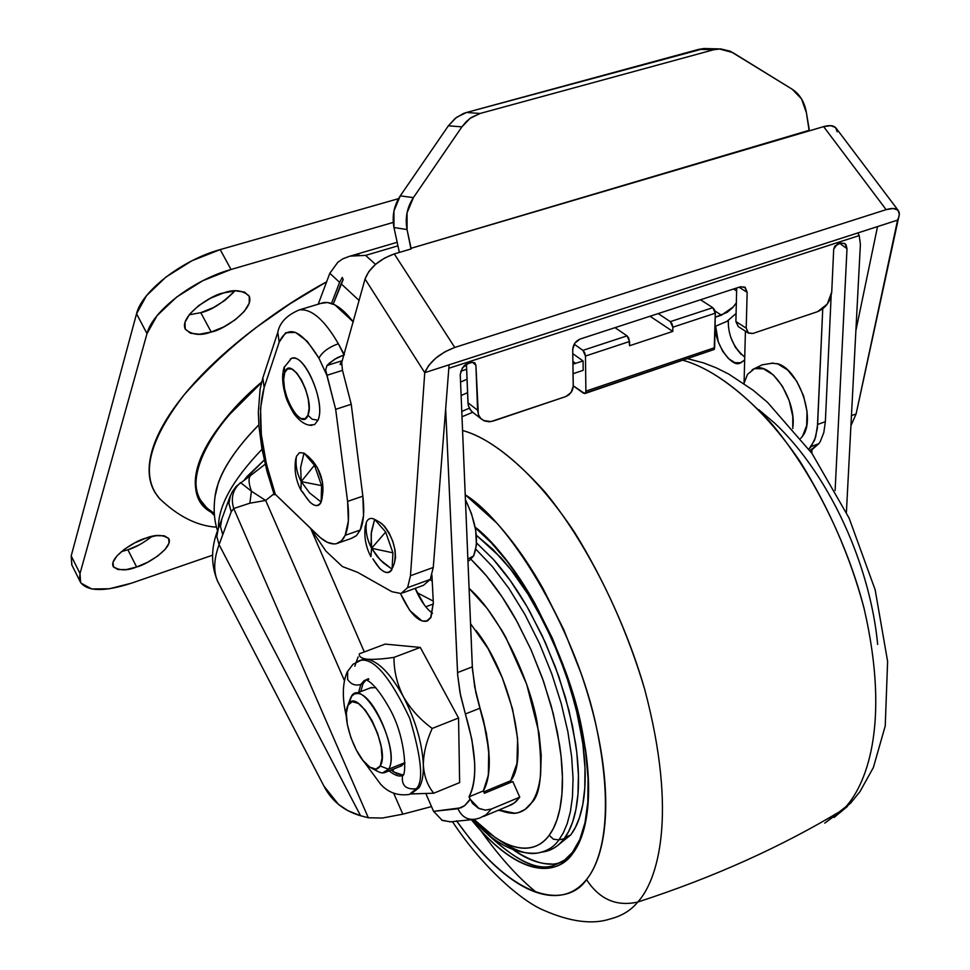 <?xml version="1.0" encoding="UTF-8"?>
<svg xmlns="http://www.w3.org/2000/svg" width="970" height="970" viewBox="0 0 970 970"><rect width="100%" height="100%" fill="white"/><g stroke="black" fill="none" stroke-linecap="round" stroke-linejoin="round"><path stroke-width="1.45" d="M374.602 769.271C380.822 774.133 385.478 774.109 388.558 769.21C402.004 749.01 361.337 672.707 350.728 697.697L348.048 705.129C357.057 684.032 391.492 748.804 380.204 765.997C377.609 770.18 373.668 770.204 368.382 766.082C354.462 755.703 341.294 716.296 348.048 705.129L351.77 696.06L354.426 693.974L357.166 693.526C373.62 692.253 399.313 754.066 388.558 769.21L380.204 765.997L382.071 758.128L381.186 746.718L377.657 733.526L372.031 720.613L365.193 710.016L358.233 703.383L352.219 701.686L348.048 705.129L346.338 713.108L347.308 724.396L350.788 737.309L356.269 749.919L362.938 760.395L369.825 767.149L375.887 769.137L380.204 765.997L388.558 769.21L382.568 772.92M404.926 762.65L388.558 769.21L404.926 762.65M469.225 408.261L461.781 411.401L469.225 408.261M258.844 424.811C235.286 448.855 221.039 470.753 216.08 490.505L215.122 495.67C218.408 474.912 232.982 451.305 258.844 424.811L248.368 436.027L258.844 424.799M218.505 528.116C217.935 506.473 232.436 480.186 262.033 449.243C232.436 480.186 217.935 506.473 218.505 528.116M264.216 460.022L246.998 476.525L247.495 477.676L246.998 476.525L244.464 479.81L264.228 460.059M470.535 623.649L487.971 648.433L502.278 677.678L512.536 708.949L517.604 738.655L516.962 763.463L510.802 780.704L508.935 783.129L510.802 780.704L483.787 791.872L510.802 780.704C529.293 757.424 510.365 673.786 476.064 630.476M433.372 603.983L425.745 606.808L433.372 603.983M214.952 496.846L218.262 483.072C223.258 468.849 233.297 453.172 248.368 436.027C233.297 453.172 223.258 468.849 218.262 483.072L214.952 496.846M450.686 821.845L442.308 820.45L433.578 811.344L425.975 793.86L433.578 811.344L461.029 807.792L464.727 805.597L468.704 801.353L470.074 799.207L469.031 796.831L483.363 790.902L488.334 775.2L488.771 750.343L483.545 720.516L479.774 707.324M467.031 379.234L460.568 382.083M461.126 395.505L467.564 392.668L461.126 395.505M216.08 490.505C213.133 505.564 213.63 518.962 217.559 530.723C210.999 547.977 210.927 564.613 217.341 580.642L217.777 581.539C213.303 571.718 213.739 559.423 219.075 544.679C213.739 559.423 213.303 571.718 217.777 581.539L323.907 786.064L338.445 804.348L347.951 810.69L360.573 815.734L219.075 544.679L231.236 511.736L233.734 508.498C230.569 497.998 232.848 489.377 240.596 482.611L251.436 491.22L265.659 500.447L249.86 503.2L233.734 508.498L368.309 817.759L233.734 508.498L231.236 511.736L219.075 544.679L360.573 815.734L368.309 817.759L382.41 818.037L402.829 814.169L393.784 793.472L402.829 814.169L431.504 806.591L402.829 814.169L382.41 818.037L368.309 817.759L360.573 815.734C343.659 810.799 331.376 800.784 323.725 785.712M417.076 592.658L433.238 601.097M265.659 500.447L251.436 491.22L249.86 503.2L251.436 491.22C248.514 483.096 248.271 477.834 250.721 475.421L250.648 475.482C248.284 477.931 248.538 483.181 251.436 491.22L240.596 482.611C232.848 489.377 230.569 497.998 233.734 508.498L249.86 503.2L265.659 500.447L344.411 680.54L265.659 500.447L273.904 493.875M217.777 581.539L217.304 580.569L217.777 581.539M219.075 544.679L216.831 536.555L218.177 529.014L216.831 536.555L219.075 544.679M222.76 534.725L220.493 526.552L221.851 518.999L220.493 526.54L222.76 534.725M231.236 511.736L228.932 503.563L230.399 495.561L228.92 503.442L231.236 511.736M229.708 497.367L232.4 491.535L236.389 486.188L250.721 475.421M159.989 499.15L155.212 492.821C148.155 481.472 147.222 467.043 152.423 449.51C157.71 431.917 169.277 412.492 187.101 391.249C205.058 369.946 228.035 348.727 256.007 327.593L290.163 303.707L326.635 281.785C272.231 311.37 224.761 349.018 184.191 394.754C148.725 440.95 140.371 475.421 159.129 498.156C177.862 516.27 196.995 525.946 216.516 527.171M210.999 512.124C178.262 494.627 198.474 435.287 261.621 382.095M233.831 292.043L224.955 300.373L213.376 307.599L200.79 312.667L211.181 332.007C200.778 335.935 192.157 335.014 185.319 329.23C178.625 316.111 212.551 294.14 223.573 292.952L235.467 290.83L244.488 292.067L249.29 296.42L249.217 303.198L244.319 311.358L235.395 319.663L223.779 326.902L211.181 332.007L199.432 334.226L190.314 333.195L185.209 329.036L184.979 322.331L189.72 314.086L198.741 305.574L210.648 298.142L223.573 292.952C233.903 289.169 242.379 290.127 248.987 295.789C255.704 308.945 222.069 330.734 211.181 332.007L200.79 312.667C211.314 310.388 222.651 303.125 234.776 290.867M138.868 545.079L127.87 549.784L136.625 566.989C126.912 570.942 119.092 570.772 113.163 566.48C108.798 557.035 136.418 540.072 145.755 538.204L156.182 535.683L164.233 535.779L168.707 538.459L168.974 543.285L165.046 549.493L157.528 556.162L147.561 562.297L136.625 566.989L126.318 569.56L118.194 569.584L113.514 567.05L113.005 562.297L116.824 556.04L124.402 549.25L134.575 542.97L145.755 538.204C155.442 534.349 163.154 534.543 168.901 538.786C173.278 548.244 145.864 565.073 136.625 566.989L127.87 549.784C134.648 547.868 142.687 543.43 151.95 536.446M71.877 565.025L71.198 555.919L80.013 573.512L79.504 579.138L80.971 583.091L91.786 588.984L109.392 588.754L131.496 583.164C104.675 591.846 87.712 591.627 80.619 582.509L80.013 573.512L147.003 333.632L136.54 313.795L147.003 333.632L80.013 573.512L71.198 555.919L136.54 313.795C141.693 291.291 182.311 259.887 220.19 249.593L231.018 269.478L202.718 280.754L176.625 297.075L157.031 315.711L147.003 333.632C152.314 311.334 193.115 279.954 231.018 269.478L393.25 222.421L231.018 269.478L220.19 249.593L398.512 198.668L220.19 249.593L191.927 260.772L165.931 277.056L146.446 295.753L136.54 313.795L71.198 555.919L71.804 564.892M261.633 382.071L229.514 413.996C213.982 431.977 203.724 448.443 198.729 463.393C193.806 478.295 194.145 490.602 199.735 500.302L211.133 512.269M131.496 583.164L212.575 555.192L131.496 583.164M121.408 551.603L127.87 549.784M189.138 314.801L200.79 312.667M358.597 692.41L360.816 684.493C355.262 686.008 350.849 684.299 347.599 679.376L347.612 671.131L347.599 679.376C350.849 684.299 355.262 686.008 360.816 684.493L364.223 680.503L368.83 679.315M403.096 774.569L402.574 775.491C401.216 785.336 405.775 789.762 416.239 788.768C423.769 781.759 421.611 758.285 409.752 718.358C389.831 676.223 373.147 656.957 359.712 660.558L357.7 661.31L359.712 660.558C373.147 656.957 389.831 676.223 409.752 718.358C421.611 758.285 423.769 781.759 416.239 788.768L419.149 787.579C422.168 782.499 423.575 774.969 423.344 765.003C422.277 743.153 415.584 720.322 403.277 696.496C390.522 673.665 378.373 661.225 366.83 659.176L363.168 659.321M360.767 691.586L362.998 683.668L360.816 684.493L362.998 683.668L360.767 691.574M391.201 769.998L396.875 773.769L402.829 775.006L394.026 772.132L391.201 769.998M402.599 775.43L401.992 775.636C398.949 776.824 394.632 775.236 389.043 770.859M354.838 666.232L356.208 662.049M400.428 766.227L404.926 762.723L400.828 766.13M391.71 769.792L393.177 770.277L393.432 769.101L393.286 769.938L391.71 769.792M370.443 687.875L375.754 687.585L370.431 687.888M360.634 660.206L366.83 659.176C361.228 658.363 358.754 656.557 359.397 653.768C358.754 656.557 361.228 658.363 366.83 659.176C373.341 659.685 382.398 659.091 393.99 657.381C382.398 659.091 373.341 659.685 366.83 659.176C378.373 661.225 390.522 673.665 403.277 696.496C396.96 683.704 393.868 670.658 393.99 657.381L420.289 647.427L385.163 644.104L359.397 653.768L385.163 644.104L420.289 647.427L393.99 657.381C393.868 670.658 396.96 683.704 403.277 696.496C415.584 720.322 422.277 743.153 423.344 765.003C423.441 753.46 426.4 741.274 432.208 728.434C420.119 719.594 410.48 708.949 403.277 696.496C410.48 708.949 420.119 719.594 432.208 728.434L458.555 717.994L420.289 647.427L458.555 717.994L432.208 728.434C426.4 741.274 423.441 753.46 423.344 765.003C423.575 774.969 422.168 782.499 419.149 787.579L411.801 793.387L419.149 787.579L416.239 788.768L409.376 794.442L416.239 788.768C405.775 789.762 401.216 785.336 402.574 775.491L402.732 775.188M433.772 793.205C427.564 785.724 424.096 776.327 423.344 765.003C424.096 776.327 427.564 785.724 433.772 793.205L459.634 782.608L458.555 717.994L459.634 782.608L433.772 793.205L410.674 793.969L433.772 793.205M402.635 775.382L402.562 775.515C406.272 777.079 406.709 740.898 390.91 710.925C373.111 678.297 364.696 680.079 366.102 679.909L362.998 683.668M360.816 684.493L366.357 679.558L368.539 678.733M261.463 382.726C203.494 431.977 180.687 487.583 206.61 507.795L214.285 513.421M207.18 508.353L200.402 499.962C194.837 490.286 194.509 478.028 199.408 463.175C204.391 448.273 214.625 431.856 230.108 413.947L261.463 382.689M498.325 810.265L513.603 813.418C520.817 812.981 526.783 809.453 531.511 802.833L525.219 809.307L518.865 812.472L521.824 811.344M514.294 813.127L499.016 809.974C507.334 813.345 514.173 814.085 519.568 812.181M483.351 830.247C514.961 860.875 539.005 872.345 555.495 864.67L561.472 862.075L555.495 864.67C536.968 873.534 509.771 858.462 473.918 819.456L450.274 821.857L441.532 820.062M471.25 819.565C522.515 881.803 559.108 873.582 572.433 853.915L572.579 852.181L572.433 853.915C579.89 844.324 584.801 830.502 587.165 812.448C589.505 794.321 588.948 773.308 585.492 749.41L578.241 712.889L566.953 675.132L552.209 637.896L534.628 602.928C521.957 580.424 508.571 561.375 494.482 545.795L475.142 527.098M551.033 863.906C540.072 864.064 528.25 859.893 515.579 851.393L513.191 849.756C533.464 862.876 549.408 867.047 561.024 862.269L567.341 859.481M556.853 846.107L570.712 834.964L565.098 837.377L570.712 834.964L575.355 827.531L579.49 817.577L582.776 804.639L584.777 788.246L584.995 768.082L582.885 744.063L577.938 716.478L569.826 686.154L558.502 654.447L544.328 623.152L528.007 594.186L510.535 569.232L492.99 549.432L476.318 535.234M549.214 835.255C538.641 850.532 513.191 859.323 474.027 819.456L495.221 837.571C506.182 844.918 516.355 848.459 525.74 848.204C535.137 847.913 542.957 843.597 549.214 835.255L553.397 839.208L558.914 839.899L553.397 839.208L549.214 835.255C555.458 826.864 559.52 814.873 561.4 799.292C563.255 783.651 562.661 765.597 559.617 745.118L553.3 713.823L543.6 681.51L530.99 649.633L516.004 619.66C505.2 600.345 493.803 583.94 481.775 570.445L470.959 559.266L486.503 575.938L502.254 597.144L517.362 622.122L530.99 649.67L542.46 678.272L551.348 706.427L557.507 732.823L561.096 756.576L562.418 777.164L561.885 794.454L559.945 808.58L556.974 819.844L553.3 828.61L549.214 835.255M498.325 839.559C514.076 850.399 527.013 854.922 537.113 853.127C546.777 851.418 554.052 847.004 558.914 839.899C554.052 847.004 546.777 851.418 537.113 853.127L542.097 852.048M542.436 851.999C552.015 850.205 559.253 845.779 564.116 838.723L558.914 839.899L564.116 838.723L568.614 831.545L572.627 822.014L575.877 809.695L577.962 794.163L578.423 775.115L576.786 752.417L572.567 726.263L565.425 697.297L555.264 666.645L542.266 635.835L527.025 606.638L510.341 580.678L493.221 559.229L476.573 542.957L493.318 559.338C506.073 573.525 518.174 590.803 529.608 611.185L545.492 642.819L558.817 676.478L569.026 710.61L575.622 743.663C578.787 765.294 579.345 784.354 577.283 800.844C575.198 817.273 570.809 829.896 564.116 838.723C558.174 846.507 550.936 850.932 542.4 852.012M465.212 494.736C513.882 525 578.302 637.411 596.623 728.167C615.271 817.868 600.672 862.197 586.498 879.584C599.399 899.323 616.483 906.817 637.775 902.039C713.678 877.401 782.196 846.531 843.318 809.441L850.787 802.93L824.767 823.142L843.318 809.441C782.196 846.531 713.678 877.401 637.775 902.039C631.009 910.345 621.818 915.983 610.191 918.954C621.818 915.983 631.009 910.345 637.775 902.039C616.483 906.817 599.399 899.323 586.498 879.584C570.299 904.416 519.932 909.751 456.518 820.814M480.865 830.769L480.817 830.696C499.683 857.128 518.186 877.68 536.349 892.327M637.775 902.039C657.272 880.869 678.382 816.437 644.662 689.221C624.146 617.817 585.698 541.236 544.534 491.463C513.372 457.112 486.055 436.791 462.569 430.51C492.736 438.622 534.482 472.075 574.725 532.554C604.904 581.576 628.208 633.798 644.662 689.221C678.382 816.437 657.272 880.869 637.775 902.039M843.318 809.441C865.422 787.628 891.272 726.275 864.088 608.457C847.149 542.194 811.563 470.353 770.131 421.95C738.388 388.267 709.397 367.715 683.171 360.319C716.891 369.764 760.795 403.69 800.068 461.514C829.107 508.074 850.447 557.059 864.088 608.457C891.272 726.275 865.422 787.628 843.318 809.441M877.668 644.456C875.098 617.781 869.023 590.403 859.468 562.321C849.853 534.24 837.631 508.05 822.778 483.739C807.913 459.501 791.835 439.264 774.533 423.041L758.867 409.728M469.08 588.402C497.186 612.616 528.492 675.132 537.04 721.85C543.297 766.967 541.454 793.957 531.511 802.833C536.228 796.164 539.259 786.791 540.605 774.715L541.212 755.193L539.017 732.968L526.686 684.274L505.6 636.926L502.048 630.706L487.207 608.493L469.08 588.39M475.894 549.262L492.311 566.468L508.995 588.535L525.037 614.689L539.55 643.656L551.772 673.847L561.254 703.614L567.838 731.574L571.645 756.733L573.052 778.534L572.47 796.843L570.384 811.781L567.195 823.676L563.279 832.903L558.914 839.899L563.279 832.903L567.195 823.676L570.384 811.781L572.47 796.843L573.052 778.534L571.645 756.733L567.838 731.574L561.254 703.614L551.772 673.847L539.55 643.656L525.037 614.689L508.995 588.535L492.311 566.468L475.894 549.262M465.212 494.712L496.458 522.757C512.839 540.69 528.42 562.721 543.188 588.851L563.691 629.494L580.86 672.828C591.166 702.62 598.32 731.416 602.309 759.231C606.25 786.973 606.796 811.284 603.946 832.163C601.06 852.945 595.24 868.744 586.498 879.584C577.732 890.327 566.953 895.662 554.161 895.553C541.381 895.407 527.656 890.29 512.997 880.19C498.374 870.078 483.848 856.025 469.419 838.019L457.028 821.554M471.505 819.88C483.969 835.231 496.482 847.174 509.044 855.685C521.799 864.294 533.682 868.55 544.703 868.429C555.737 868.271 564.976 863.433 572.433 853.915C584.17 838.832 595.968 802.408 581.988 729.464C568.432 656.108 517.822 559.836 475.142 527.134M584.34 827.652L584.073 828.61L584.34 827.652M556.756 846.179L570.712 834.964C577.405 826.161 581.818 813.6 583.928 797.255C586.001 780.85 585.492 761.899 582.376 740.401L575.853 707.566L565.716 673.653L552.476 640.224L536.677 608.808C525.291 588.584 513.251 571.427 500.544 557.338L476.318 535.21M521.29 811.587L519.447 812.229M314.462 465.236L304.01 453.099L300.639 467.394L301.209 481.617L314.462 465.236L301.209 481.617L321.591 485.606L314.462 465.236L321.591 485.606L301.209 481.617L309.612 492.966L321.155 502.011L321.591 485.606L322.173 498.071L321.155 502.011L309.612 492.966L301.209 481.617C296.796 473.239 295.219 464.8 296.468 456.264L299.524 452.675L304.01 453.099L308.411 456.555L314.462 465.236M351.346 538.399L356.378 535.646L360.234 530.044L345.162 535.319L348.363 520.951L347.599 501.405L362.853 496.167L351.225 404.223L342.495 370.37L326.866 375.329L325.641 369.909L327.036 365.484L329.824 362.756L337.16 357.797L343.974 354.887L338.348 343.744C328.6 347.296 322.125 352.098 318.936 358.16L326.866 375.317L318.936 358.16L307.235 341.282L295.51 332.395L285.665 332.758L279.19 342.107L264.155 387.539L260.53 408.394L261.33 434.56L266.386 463.939L275.286 494.288L320.367 537.695L327.399 542.363L333.922 543.928C338.785 543.94 342.543 541.078 345.162 535.319L341.367 540.908L336.408 543.649C330.964 544.776 324.792 542.048 317.905 535.452L275.286 494.288L274.171 494.797L275.286 494.288C260.469 450.286 256.759 414.711 264.155 387.539L262.821 377.948L264.155 387.539L279.19 342.107L277.784 332.346L279.19 342.107C287.775 324.101 301.027 329.448 318.936 358.16C322.125 352.098 328.6 347.296 338.348 343.744L344.399 354.753L334.517 359.3L327.036 365.484L341.549 360.913L340.106 364.526L341.549 360.913L342.495 370.37L326.866 375.329L335.668 409.328L325.641 369.909L327.036 365.484L341.549 360.913M322.925 491.159C323.313 480.271 320.027 470.341 313.055 461.405M296.468 456.264L295.438 460.895L296.468 456.264C295.219 464.8 296.796 473.239 301.209 481.617L300.639 467.394L304.01 453.099L299.524 452.675L296.468 456.264M303.173 492.651L300.942 490.165L301.209 481.617L300.942 490.165L309.685 501.866C315.165 506.837 318.984 506.886 321.155 502.011C316.911 508.777 310.921 505.649 303.173 492.651M307.951 415.245C301.621 433.384 277.675 389.14 284.731 372.601L284.343 366.769L284.731 372.601L287.581 368.915L291.764 369.024L296.687 372.941L301.561 380.082L305.647 389.358L308.302 399.325L309.103 408.418L307.951 415.245L305.029 418.773L300.809 418.494L295.923 414.493L291.133 407.4L287.132 398.27L284.501 388.473L283.664 379.464L284.731 372.601C290.697 353.601 315.408 398.779 307.951 415.245L312.158 419.21L317.954 420.24L312.158 419.21L307.951 415.245M309.769 425.03L314.571 424.617L317.954 420.24C325.762 404.211 306.035 355.396 292.952 358.257M347.599 501.405L335.668 409.328L347.599 501.405C349.406 516.137 348.594 527.438 345.162 535.319L360.234 530.044C363.726 522.163 364.599 510.863 362.853 496.167L347.599 501.405M312.255 460.58L317.396 467.637L322.513 482.211L322.852 491.729M351.286 538.435L356.342 535.719L360.234 530.044L363.52 515.676L362.853 496.167L351.225 404.284L335.668 409.328L351.225 404.284L342.495 370.358M323.798 302.579C332.698 301.537 342.543 307.999 353.335 321.979L334.965 304.919L327.46 302.494L320.827 303.404M300.13 309.769C312.073 309.054 324.817 320.379 338.348 343.744C324.623 320.076 311.758 308.775 299.73 309.83M290.224 359.264C302.082 348.388 326.66 402.235 317.954 420.24M585.88 391.14L585.516 392.947L714.211 349.455L714.647 347.684L585.88 391.14L585.468 356.038L629.554 341.488L629.566 345.732L672.792 331.413L672.828 327.205L715.302 313.189L714.647 347.684L585.88 391.14L585.516 392.947L583.467 393.226L573.258 385.817L584.74 393.59L714.211 349.455L715.302 313.189L712.817 307.672L670.318 321.64L658.181 313.589L670.318 321.64L672.828 327.205L672.101 323.968L670.318 321.64L712.817 307.672L714.599 309.976L715.302 313.189L672.828 327.205L672.792 331.413L650.033 316.244L672.792 331.413L629.566 345.732L628.815 338.227L627.044 335.862L582.946 350.364L574.179 344.18L582.946 350.364L584.716 352.753L585.468 356.038L585.88 391.14M817.625 424.472L815.673 436.961L811.162 446.527L818.838 443.702L820.377 441.326L823.821 432.523L825.361 421.671L817.625 424.472L822.742 308.872L817.346 428.352L814.667 440.016L808.931 449.146L811.162 446.527L818.838 443.702L811.963 449.692L811.817 453.184L811.963 449.692L809.938 450.541L818.838 443.702L820.377 441.326L823.821 432.523L825.361 421.671L817.625 424.472M845.986 244.573L847.004 248.672L835.121 490.48L847.004 248.672L844.943 243.531L840.65 243.07L837.268 244.173L833.703 249.169L831.739 291.97C830.514 301.44 825.809 307.987 817.649 311.637L752.926 333.462L748.525 333.171L746.209 328.139L735.89 321.507L736.691 287.981L735.89 321.507L746.209 328.139L747.155 292.31L744.681 287.071L740.34 286.793L580.157 339.027C575.622 341.028 573.149 344.52 572.724 349.491L573.221 387.078L572.179 390.74L569.135 394.669L565.898 396.536L490.978 421.562L483.569 420.531L480.574 418.228L478.586 415.014L477.592 410.225L475.906 365.278L472.62 362.283L475.906 365.278L474.9 362.95L471.808 362.453L467.855 363.738C464.363 364.296 461.829 367.885 460.253 374.517L472.317 666.863L457.549 672.574L445.654 408.77L457.707 675.265L459.974 692.556L465.382 713.968L480.041 708.173L465.382 713.968L460.568 695.563L457.707 675.29L457.549 672.574L472.317 666.863L474.669 686.821L480.041 708.173C491.05 745.663 492.154 773.248 483.363 790.902L469.031 796.831C473.384 789.083 475.264 777.782 474.669 762.953L471.881 739.54L465.382 713.968C476.464 751.568 477.676 779.189 469.031 796.831L472.548 803.39L478.258 808.155L485.327 810.168L491.378 809.029L519.762 797.17L512.815 781.529L484.406 793.278L483.363 790.902C487.789 783.142 489.729 771.865 489.195 757.049L486.479 733.672L475.87 692.75L472.463 669.627L460.253 374.517L462.338 367.957L467.855 363.738L471.808 362.453L474.645 362.756L475.906 365.278L478.343 414.505L480.744 418.458L484.661 421.041L489.316 421.768L493.669 420.895L565.898 396.536L571.148 392.462L573.258 386.181L572.724 349.491L574.858 343.113L580.157 339.027L740.34 286.793L745.251 287.459L747.155 292.31L746.209 328.139L748.1 332.88L752.926 333.462L817.649 311.637L827.325 304.01L831.739 291.97L833.703 249.169L834.83 246.089L840.65 243.07L845.1 243.64M735.284 314.365L736.036 315.08L735.284 314.365M424.46 605.159L415.172 588.353C420.071 599.993 425.842 608.323 432.499 613.355M431.08 617.15L426.388 621.212C418.203 622.255 409.595 613.064 400.537 593.64L409.837 610.579L422.059 620.994L427.273 620.97L430.619 617.926L433.323 602.746L431.08 617.15M700.534 299.779L712.817 307.672L700.534 299.779M745.421 331.17L744.063 382.944L745.421 331.17M715.229 317.226L721.45 315.165L733.271 306.956L736.327 302.907L732.629 307.672L727.136 312.364L715.229 317.226M831.144 296.008L825.361 421.671L831.144 296.008M736.085 313.48L726.979 321.361L715.048 326.429L726.942 321.349L736.085 313.48M714.987 311.006L721.45 315.165L714.987 311.006M466.643 369.291L460.738 371.207L466.643 369.291M847.004 248.672L839.717 243.373L847.004 248.672M744.669 360.003L740.85 362.768L734.896 362.671L728.543 358.657L722.723 351.346L718.297 341.852L715.654 326.235C713.617 342.495 732.095 368.636 740.207 362.962L744.669 359.991M359.179 300.542L341.064 283.713L333.243 304.095L343.186 279.651L342.277 277.444L343.186 279.651L341.064 283.713L359.179 300.542M311.467 530.311L364.308 651.925L311.467 530.311M431.929 575.186L433.323 602.746L431.929 575.186M860.39 244.319L859.214 235.577L448.819 368.273L859.214 235.577L860.39 244.319L846.398 512.39L860.39 244.319M481.496 419.149L471.481 411.292L468.462 406.054L467.964 402.78L477.592 410.225L467.964 402.78L466.449 364.344L468.122 404.526L469.613 408.976L472.608 412.25M748.294 333.013L738.231 326.538L735.89 321.507L738.34 326.599M349.164 256.419L342.701 258.881L337.79 262.324L329.824 273.273L339.585 282.343L331.522 303.428L339.585 282.343L329.824 273.273L318.233 304.192L329.824 273.273L337.851 262.264M741.08 354.377L735.26 347.102L730.846 337.621M728.506 327.375L728.3 320.488C728.046 335.377 733.526 347.599 744.742 357.13M483.46 816.485L511.808 804.603L516.064 801.499L519.762 797.17L512.815 781.529L484.406 793.278M508.013 806.203L514.403 802.918L519.762 797.17L491.378 809.029L486.164 814.703L479.92 817.965L486.164 814.703L491.378 809.029L485.449 810.108L479.119 808.592L470.074 799.207L464.727 805.597L457.986 808.75C461.914 817.177 468.086 820.584 476.476 818.971C468.073 820.584 461.914 817.177 457.986 808.75L433.578 811.344M365.569 255.389L375.523 264.386L365.569 255.389L397.712 245.907L365.569 255.389L350.485 256.104L359.167 255.134M339.585 282.343L342.277 277.444L339.585 282.343M747.155 292.31L739.031 287.217L747.155 292.31M857.856 232.933L859.214 235.577L857.832 232.945M478.004 818.437L476.476 818.971M573.84 373.45L583.188 370.334L583.079 360.961L572.785 353.662L583.079 360.961L572.943 364.126L583.079 360.961L583.188 370.334L573.076 373.692M430.171 579.587L432.232 581.115M575.659 363.411L572.906 361.446L575.659 363.411M733.562 288.999L736.618 290.927L733.562 288.999M615.029 327.654L627.044 335.862L582.946 350.364L585.468 356.038L629.554 341.488L627.044 335.862L615.029 327.654M585.055 393.48L714.211 349.455M385.672 532.057L371.595 548.268L392.923 552.827L385.672 532.057L374.638 519.326L371.146 533.864L371.595 548.268L385.672 532.057L392.923 552.827L392.074 569.208L383.38 562.903L377.403 556.792L371.595 548.268L371.061 544.279L371.413 531.754L374.638 519.326C370.94 517.543 368.2 518.465 366.417 522.078C365.29 530.917 367.012 539.647 371.595 548.268L370.904 556.695L371.595 548.268L380.264 559.945L392.074 569.208L392.923 552.827L371.595 548.268C367.012 539.647 365.29 530.917 366.417 522.078C368.188 518.453 370.928 517.543 374.638 519.326L385.672 532.057M380.094 522.49L384.617 526.322L389.079 532.894L392.741 541.175L395.02 549.881L395.566 557.665L394.317 563.303C397.045 549.857 393.044 536.774 382.338 524.03M379.646 568.371C385.478 573.682 389.613 573.961 392.074 569.208C387.333 575.719 380.931 572.264 372.868 558.829L379.646 568.371M467.867 559.084L473.663 555.834C479.216 541.66 476.464 522.951 465.418 499.671L471.468 513.615L475.688 530.226L476.452 545.067L473.663 555.834L467.867 559.084M423.575 585.274L430.28 579.381L407.594 587.674L401.022 593.531L391.844 591.676L400.998 593.531L407.594 587.674L410.468 575.743L424.751 372.674L365.047 279.02L341.161 364.562L365.047 279.02L424.751 372.674L428.716 365.447L435.821 358.1L444.987 351.77L454.772 347.454L394.281 253.922L384.605 258.056L375.62 264.289L368.758 271.673L365.047 279.02C369.473 267.781 379.221 259.414 394.281 253.922L411.195 248.914L394.281 253.922L454.772 347.454L886.131 209.653L454.772 347.454C439.58 353.274 429.577 361.689 424.751 372.674L410.468 575.743L433.263 567.462L430.28 579.381L433.263 567.462L449.098 364.817L877.535 226.592L855.892 330.564L877.535 226.592L897.577 220.117L424.751 372.674L449.098 364.817L433.263 567.462L410.468 575.743L407.594 587.674L430.28 579.381L423.563 585.274L402.683 592.925M850.92 425.709L856.122 413.923L851.454 415.621L856.122 413.923L899.372 214.164L897.856 210.078L893.212 208.477L886.131 209.653C892.157 207.822 896.231 208.138 898.341 210.611L899.263 212.672L899.129 216.067L897.577 220.117L856.122 413.923L850.92 425.709M357.566 572.312L391.844 591.676L357.566 572.312L342.325 566.516L325.944 551.118L310.048 527.874M411.195 248.914L410.843 248.368L823.627 126.621L886.131 209.653L823.627 126.621L809.441 130.829L806.422 112.787L801.511 98.879L792.15 89.204L730.18 51.18L720.698 48.9L713.738 49.737L698.812 49.349L466.473 112.484L480.089 113.466L713.738 49.737L480.089 113.466L471.396 117.431L466.255 121.626L461.89 126.876L413.414 197.601L407.048 212.842L407.048 229.538L410.843 248.368L809.077 130.332L806.422 112.787C804.615 102.117 799.862 94.26 792.15 89.204L732.702 52.55L719.122 48.912L713.738 49.737L698.812 49.349L704.171 48.512L466.473 112.484L456.494 117.358L448.395 125.785L455.197 118.352L463.502 113.478L466.473 112.484L480.089 113.466L470.05 118.376L461.89 126.876L448.395 125.785L400.27 195.867L448.395 125.785L461.89 126.876L413.414 197.601L400.27 195.867L413.414 197.601C407.073 207.289 404.951 217.935 407.048 229.538L411.195 248.914M837.207 131.799L835.497 127.482L830.732 125.651L823.627 126.621C829.629 124.936 833.763 125.409 836.007 128.052M743.941 383.526L747.482 374.408L754.454 368.649L763.535 368.818L773.381 374.978L782.426 386.23L789.253 400.853L792.781 416.518L792.769 428.57M800.747 438.307L802.493 436.221C816.546 419.343 798.164 367.509 776.715 363.58M747.482 374.408L754.211 368.745C770.398 360.925 795.982 398.609 792.987 426.424M802.493 436.221L806.652 425.624L807.028 411.413L803.536 395.784L796.722 381.222L787.652 370.007L777.782 363.895L771.393 363.132M469.71 560.139L473.663 555.834M366.417 522.078L365.047 528.141M399.373 252.418L393.965 227.526L393.953 210.975L400.27 195.867C393.978 205.47 391.88 216.019 393.965 227.526L407.048 229.538L393.965 227.526L399.361 252.418M371.946 768.361L377.366 771.223M347.757 705.748L350.376 698.448M402.016 765.657L385.636 772.229M371.631 687.427L355.166 693.732M250.757 475.385L265.186 464.218M229.647 497.561L217.559 530.723M80.437 582.145L71.683 564.661M362.634 659.454L353.019 664.256L347.127 672.101C342.349 683.474 342.095 698.279 346.351 716.515M358.1 656.969L356.281 662.013M411.389 793.618L412.262 793.266M363.762 761.414L380.507 784.075C388.17 792.599 397.797 796.055 409.376 794.442M214.455 515.555L206.61 507.795M561.024 862.269L555.495 864.67L564.564 860.087L572.445 852.351L579.817 839.499L585.019 822.621L587.82 802.093L588.05 778.413L585.65 752.174L580.642 724.081L573.125 694.932L563.303 665.529L551.457 636.708L537.913 609.305L523.085 584.086L507.395 561.715L491.293 542.776L475.251 527.716M472.681 819.674C494.154 843.415 515.64 854.57 537.113 853.127M834.054 817.516L847.428 806.434M452.566 821.784C483.23 868.393 522.466 901.482 543.552 910.199C570.202 921.864 592.415 924.786 610.191 918.954M472.693 412.311L461.999 416.748M687.827 358.742L703.662 362.938L716.321 367.872L728.785 374.105L753.047 390.17L767.44 402.259L812.06 453.524L849.102 518.101L875.158 589.808L887.611 661.407L885.234 725.96L873.352 767.573L859.966 791.629L850.508 803.269M322.889 491.353L322.355 496.288M313.213 461.562L308.618 456.773M295.704 458.98C294.043 469.977 295.789 480.368 300.942 490.165M291.206 358.706L284.089 367.424C281.87 374.844 282.209 383.732 285.107 394.075C285.907 398.415 288.817 404.914 293.849 413.559C299.718 421.513 305.72 425.442 311.855 425.357M351.407 538.386L338.7 542.848M274.207 494.761L267.041 471.553L261.888 448.455L258.954 426.279L258.323 412.359L260.118 389.006L262.797 378.021L277.772 332.419C279.639 322.658 286.829 315.153 299.354 309.891L323.204 302.688M427.94 620.63L426.388 621.212M349.588 256.298L396.985 242.354M741.298 362.586L740.207 362.962M476.597 818.935L479.907 817.965M375.62 519.896L380.846 522.927M392.765 567.474L394.426 563.073M773.284 363.071L762.214 364.817L752.15 369.74M467.964 561.278L469.759 560.102M370.904 556.695C365.799 547.08 363.932 536.859 365.29 526.007M719.085 48.912L704.135 48.524M898.317 210.575L836.043 128.088"/></g></svg>
